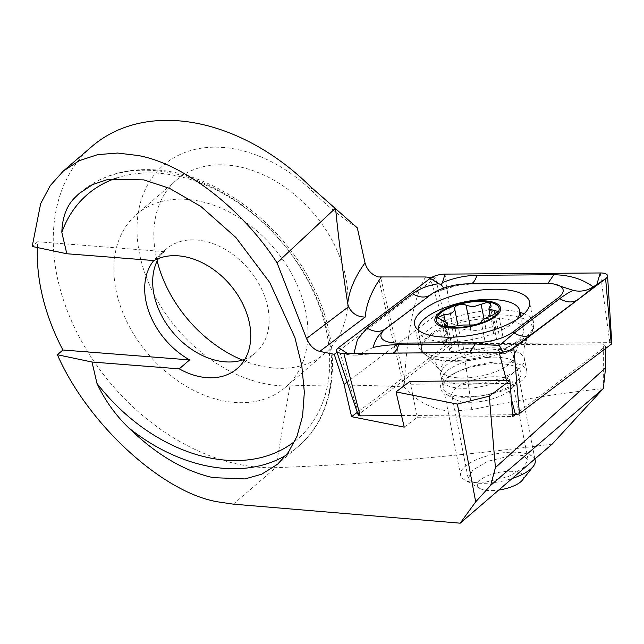 <?xml version="1.0" encoding="UTF-8"?>
<svg xmlns="http://www.w3.org/2000/svg" width="644" height="644" viewBox="0 0 644 644"><rect width="100%" height="100%" fill="white"/><g stroke="black" fill="none" stroke-linecap="round" stroke-linejoin="round"><path stroke-width="0.48" stroke-dasharray="3.22 2.42" d="M502.731 363.868A41.071 15.134 -11.1 0 0 453.561 373.689A41.071 15.134 -11.1 0 0 444.883 393.637A41.071 15.134 -11.1 0 0 458.729 397.098A41.071 15.134 -11.1 0 0 518.887 379.099A41.071 15.134 -11.1 0 0 502.731 363.868M499.205 376.885A31.186 11.487 -11.1 0 0 466.9 382.085A31.186 11.487 -11.1 0 0 451.903 395.513A31.186 11.487 -11.1 0 0 455.284 399.489A31.186 11.487 -11.1 0 0 465.797 402.122A31.186 11.487 -11.1 0 0 511.473 388.453A31.186 11.487 -11.1 0 0 513.099 383.494A31.186 11.487 -11.1 0 0 499.205 376.885M514.524 454.841L487.782 461.297L472.905 469.983L468.164 478.251L473.324 482.356L481.704 483.056L508.446 476.6L523.314 467.914L528.064 459.647L522.904 455.541L514.524 454.841M154.045 260.57L164.437 251.635A68.449 49.338 -130.7 0 0 158.295 255.893A68.449 49.338 -130.7 0 0 153.779 260.554M244.97 359.143A68.449 49.338 -130.7 0 0 255.531 352.832A68.449 49.338 -130.7 0 0 260.265 286.339A68.449 49.338 -130.7 0 0 196.734 240.019A68.449 49.338 -130.7 0 0 166.289 249.019A68.449 49.338 -130.7 0 0 158.464 258.518M187.283 199.423A114.085 82.239 -130.7 0 0 136.536 214.42A114.085 82.239 -130.7 0 0 128.647 325.236A114.085 82.239 -130.7 0 0 234.529 402.428A114.085 82.239 -130.7 0 0 285.276 387.43A114.085 82.239 -130.7 0 0 293.165 276.614A114.085 82.239 -130.7 0 0 187.283 199.423M242.353 360.052A114.085 82.239 -130.7 0 0 274.497 368.07A114.085 82.239 -130.7 0 0 325.252 353.065A114.085 82.239 -130.7 0 0 333.141 242.249A114.085 82.239 -130.7 0 0 227.26 165.057A114.085 82.239 -130.7 0 0 176.504 180.054A114.085 82.239 -130.7 0 0 157.168 260.965M552.174 444.11C455.501 456.556 363.377 464.404 275.785 467.649A194.697 140.352 49.3 0 1 259.218 467.286A194.697 140.352 49.3 0 1 78.512 335.548A194.697 140.352 49.3 0 1 91.979 146.413M164.437 251.635L37.698 241.733A194.697 140.352 -130.7 0 0 37.384 247.554M37.698 241.733L32.2 246.459M430.957 277.467L435.553 277.781L442.798 309.853L446.92 344.661L462.988 344.991L603.323 343.944L603.299 388.557C558.992 393.283 515.184 400.327 471.867 409.681L462.988 344.991M425.547 276.976C414.269 296.908 407.282 331.298 404.561 380.129L404.029 386.947C415.766 400.801 430.86 408.868 449.311 411.162L471.867 409.681M233.329 504.155L275.785 467.649L289.985 385.909A133.855 96.487 49.3 0 1 137.776 216.231A133.855 96.487 49.3 0 1 313.692 192.564A212.955 153.505 -130.7 0 0 357.331 227.879M289.985 385.909A1734.026 1249.996 49.3 0 1 403.869 386.939L404.029 386.947M404.223 427.133L417.304 417.248L409.995 381.345M410.816 384.227L510.33 383.486M442.798 309.853L347.1 382.134M435.553 277.781L337.005 352.228M417.304 417.248L512.737 416.539M605.593 348.501L605.593 346.392L515.152 414.712M605.593 346.392L603.323 343.944M446.92 344.661L357.299 412.361M520.167 382.005A42.593 15.689 -11.1 0 0 526.816 371.049A42.593 15.689 -11.1 0 0 495.461 362.049A42.593 15.689 -11.1 0 0 449.874 376.515A42.593 15.689 -11.1 0 0 443.233 387.471A42.593 15.689 -11.1 0 0 474.588 396.471A42.593 15.689 -11.1 0 0 520.167 382.005M611.8 343.421A3.276 1.208 -11.1 0 0 609.836 342.648L454.567 343.807A3.276 1.208 -11.1 0 0 450.599 344.942L358.764 414.309A3.276 1.208 -11.1 0 0 358.265 415.211M401.526 415.557L512.6 414.736M510.603 349.901L506.667 352.679L513.035 348.637M512.246 349.104L505.194 353.524L467.455 352.727L390.522 353.298C375.058 353.467 362.854 354.087 353.902 355.174L349.748 354.884L343.816 353.459M373.174 347.43L357.589 355.086L353.902 355.174L353.975 353.387M503.093 351.986L505.194 353.524L467.455 352.727M555.611 284.318L545.693 283.457L468.76 284.028C461.249 284.173 453.746 285.654 446.252 288.456L432.068 293.712C437.204 291.152 434.644 291.627 445.527 288.906L443.708 288.11M446.252 288.456L445.527 288.906M459.438 350.376A6.263 2.31 168.9 0 1 454.366 351.632A6.263 2.31 168.9 0 1 449.625 350.32A6.263 2.31 168.9 0 1 450.43 348.839A10.964 4.041 -11.1 0 0 451.838 346.263A10.964 4.041 -11.1 0 0 446.187 343.896A6.263 2.31 168.9 0 1 442.5 342.536A6.263 2.31 168.9 0 1 448.635 338.986A10.964 4.041 -11.1 0 0 459.405 332.932A6.263 2.31 168.9 0 1 459.381 332.835A6.263 2.31 168.9 0 1 463.712 329.696A6.263 2.31 168.9 0 1 470.861 329.551A10.964 4.041 -11.1 0 0 477.735 330.332A10.964 4.041 -11.1 0 0 485.874 328.448A6.263 2.31 168.9 0 1 492.113 327.152A6.263 2.31 168.9 0 1 495.687 328.512A6.263 2.31 168.9 0 1 494.882 329.986A10.964 4.041 -11.1 0 0 493.473 332.57A10.964 4.041 -11.1 0 0 499.132 334.928A6.263 2.31 168.9 0 1 502.819 336.289A6.263 2.31 168.9 0 1 496.677 339.847A10.964 4.041 -11.1 0 0 485.914 345.9A6.263 2.31 168.9 0 1 485.938 345.989A6.263 2.31 168.9 0 1 478.379 349.716A6.263 2.31 168.9 0 1 474.451 349.273A10.964 4.041 -11.1 0 0 459.438 350.376L454.688 326.21M485.914 345.9L481.181 321.839M487.741 357.404A38.028 14.015 -11.1 0 0 443.466 374.534A38.028 14.015 -11.1 0 0 441.889 380.049A38.028 14.015 -11.1 0 0 470.659 388.026A38.028 14.015 -11.1 0 0 516.512 365.381A38.028 14.015 -11.1 0 0 512.962 360.873A38.028 14.015 -11.1 0 0 487.741 357.404M535.196 460.428A38.028 14.015 -11.1 0 0 506.417 452.45A38.028 14.015 -11.1 0 0 460.565 475.095A38.028 14.015 -11.1 0 0 464.694 479.941A38.028 14.015 -11.1 0 0 489.335 483.064A38.028 14.015 -11.1 0 0 512.157 478.508M522.373 480.142A23.578 8.686 -11.1 0 0 505.765 471.448A23.578 8.686 -11.1 0 0 482.155 478.621A23.578 8.686 -11.1 0 0 479.893 488.49A23.578 8.686 -11.1 0 0 495.172 490.43A23.578 8.686 -11.1 0 0 498.746 490.036M493.079 299.549A51.713 19.054 -11.1 0 0 480.593 299.863A51.713 19.054 -11.1 0 0 438.669 310.247M461.04 360.229A51.713 19.054 -11.1 0 0 522.896 333.986A51.713 19.054 -11.1 0 0 523.403 329.438A51.713 19.054 -11.1 0 0 484.272 318.595A51.713 19.054 -11.1 0 0 421.909 349.386A51.713 19.054 -11.1 0 0 424.098 353.403A51.713 19.054 -11.1 0 0 461.04 360.229M418.141 330.066A51.713 19.054 -11.1 0 0 418.23 330.654A51.713 19.054 -11.1 0 0 457.361 341.505A51.713 19.054 -11.1 0 0 516.343 319.746M485.874 328.448L484.038 319.102M499.132 334.928L495.075 314.312M446.187 343.896L441.438 319.73M459.405 332.932L457.964 325.606M286.347 455.05A167.319 120.613 -130.7 0 0 298.397 446.356A167.319 120.613 -130.7 0 0 309.973 283.827A167.319 120.613 -130.7 0 0 154.681 170.604A167.319 120.613 -130.7 0 0 80.25 192.604A167.319 120.613 -130.7 0 0 79.832 192.967M294.791 441.333A161.233 116.226 -130.7 0 0 309.917 284.584A161.233 116.226 -130.7 0 0 159.14 173.268A161.233 116.226 -130.7 0 0 116.532 178.066M403.869 386.939L378.269 276.944M404.561 380.129L380.636 277.306M310.271 186.422L313.692 192.564M517.736 369.656A42.593 15.689 -11.1 0 0 524.385 358.7A42.593 15.689 -11.1 0 0 493.03 349.7A42.593 15.689 -11.1 0 0 447.451 364.166A42.593 15.689 -11.1 0 0 440.802 375.122A42.593 15.689 -11.1 0 0 472.157 384.122A42.593 15.689 -11.1 0 0 517.736 369.656M430.264 334.486A56.567 20.841 -11.1 0 0 428.767 356.881A56.567 20.841 -11.1 0 0 523.612 341.787A56.567 20.841 -11.1 0 0 528.619 337.263A56.567 20.841 -11.1 0 0 502.529 315.005A56.567 20.841 -11.1 0 0 430.264 334.486M520.054 312.412A58.564 21.574 -11.1 0 0 427.809 330.251A58.564 21.574 -11.1 0 0 418.672 345.321A58.564 21.574 -11.1 0 0 461.78 357.694A58.564 21.574 -11.1 0 0 524.457 337.802A58.564 21.574 -11.1 0 0 533.594 322.733A58.564 21.574 -11.1 0 0 524.127 313.781M454.567 343.807L445.004 274.119M450.599 344.942L430.281 278.321M609.836 342.648L600.272 272.959M511.497 399.57L506.522 380.628M358.764 414.309L338.446 347.696M503.479 353.363L499.084 352.308M340.402 353.202L349.748 354.884L347.47 353.435M471.207 283.827A21.292 9.024 -90.4 0 1 469.701 284.133A21.292 9.024 -90.4 0 1 468.76 284.028L468.019 283.851M547.939 283.328L544.953 283.279M554.428 284.109L546.635 283.561L469.701 284.133L458.222 285.348L445.68 288.866M392.977 353.097A21.292 9.024 -90.4 0 1 391.463 353.411L391.463 353.411A21.292 9.024 -90.4 0 1 390.522 353.298M469.911 352.526L391.463 353.411C376.378 353.596 365.084 354.16 357.597 355.094M469.001 377.746A36.845 13.572 -11.1 0 0 513.067 359.046A36.845 13.572 -11.1 0 0 485.552 348.082A36.845 13.572 -11.1 0 0 450.728 358.008A36.845 13.572 -11.1 0 0 442.686 372.876A36.845 13.572 -11.1 0 0 469.001 377.746M470.861 329.551L469.991 325.107M494.882 329.986L490.124 305.771M496.677 339.847L491.919 315.632M474.451 349.273L469.693 325.059M450.43 348.839L446.042 326.508M448.635 338.986L445.068 320.833M455.284 399.489L444.883 393.637M468.164 478.251L451.903 395.513M166.289 249.019L158.295 255.893M176.504 180.054L136.536 214.42M79.47 193.272L80.25 192.604C100.738 175.385 126.127 167.834 156.412 169.952C217.1 173.671 285.316 225.448 314.739 289.889C343.494 349.241 336.804 414.503 298.397 446.356L277.564 464.268M325.252 353.065L285.276 387.43M255.531 352.832L237.145 368.634M528.064 459.647L513.099 383.494M511.473 388.453L518.887 379.099M526.816 371.049L524.385 358.7C523.314 351.769 523.918 345.957 526.188 341.256L528.619 337.263C533.248 331.201 534.906 326.355 533.594 322.733L529.505 301.923M414.583 324.504L418.672 345.321C418.833 349.169 422.198 353.025 428.767 356.881L432.535 359.658C436.415 363.152 439.176 368.312 440.802 375.122L443.233 387.471M522.896 333.986L513.067 359.046L513.501 361.276L512.962 360.873M424.098 353.403L442.686 372.876L443.12 375.114L443.466 374.534M485.938 345.989L481.181 321.783M534.906 458.955L516.512 365.381M523.403 329.438L520.875 316.598M421.909 349.386L418.23 330.654M479.893 488.49L464.694 479.941M460.565 475.095L441.889 380.049M495.687 328.512L490.841 303.847M493.473 332.57L490.261 316.212M502.819 336.289L497.933 311.454M449.625 350.32L444.779 325.663M451.838 346.263L448.023 326.822M442.5 342.536L437.614 317.693M459.381 332.835L454.624 308.637"/><path stroke-width="0.97" d="M179.241 368.843A68.449 49.338 -130.7 0 0 206.692 377.634A68.449 49.338 -130.7 0 0 237.145 368.634A68.449 49.338 -130.7 0 0 241.878 302.141A68.449 49.338 -130.7 0 0 178.348 255.829A68.449 49.338 -130.7 0 0 154.045 260.57L66.807 253.752L61.832 232.355C62.307 217.165 66.767 205.484 75.195 197.305L79.47 193.272L92.768 184.53L108.321 179.282L143.878 179.893L169.565 188.354L200.848 206.442L235.905 237.507L269.796 282.587L294.863 337.448L301.786 365.567L304.338 392.204L302.591 416.056L297.021 436.238L288.383 452.305L277.564 464.268L261.633 474.217L244.953 478.935L213.164 477.647C184.458 471.239 156.363 454.688 128.881 428.01C115.582 415.259 104.948 400.399 96.986 383.422L92.003 362.025L57.397 354.731L62.895 350.006L189.634 359.907L179.241 368.843L92.003 362.025M153.779 260.554A68.449 49.338 -130.7 0 0 189.634 359.907M158.464 258.518A68.449 49.338 -130.7 0 0 165.758 322.741A68.449 49.338 -130.7 0 0 225.078 361.831A68.449 49.338 -130.7 0 0 244.97 359.143M157.168 260.965A114.085 82.239 -130.7 0 0 242.353 360.052M66.807 253.752L32.2 246.459L40.669 203.625L50.248 185.625L63.265 171.095L91.979 146.413A194.697 140.352 49.3 0 1 178.589 120.814A194.697 140.352 49.3 0 1 310.271 186.422L357.331 227.879L365.003 262.889C367.064 269.957 371.491 274.642 378.269 276.944L425.547 276.976L431.512 277.508M63.265 171.095L79.317 160.646L97.711 154.641L117.619 153.047L138.202 155.534C183.918 163.713 242.394 208.914 277.001 262.808L335.532 208.141C338.438 237.515 342.487 269.361 347.696 303.67L348.541 306.745C352.059 313.588 357.613 317.025 365.204 317.065L319.746 351.407C314.022 349.781 309.611 345.482 306.504 338.494L277.137 263.018M603.348 388.477L605.585 367.788L495.421 467.616L490.648 485.367L603.299 388.557L552.174 444.11L460.194 523.186L233.329 504.155L218.831 502.006C163.487 493.554 87.85 424.549 57.397 354.731M37.384 247.554A194.697 140.352 -130.7 0 0 62.895 350.006M460.194 523.186L475.691 501.861L457.393 404.094L396.02 391.898L404.223 427.133L351.584 416.676L344.081 384.42L334.268 354.289L319.746 351.407M396.02 391.898L409.995 381.345L509.887 380.596L512.737 416.539L515.152 414.712M347.1 382.134L344.081 384.42M337.005 352.228L334.268 354.289M357.299 412.361L351.584 416.676M495.421 467.616L489.263 396.173L457.393 404.094M475.691 501.861L490.648 485.367M509.887 380.596L489.263 396.173M605.585 367.788L605.593 348.501M520.368 316.993A58.564 21.574 -11.1 0 0 529.505 301.923A58.564 21.574 -11.1 0 0 486.397 289.55A58.564 21.574 -11.1 0 0 423.72 309.434A58.564 21.574 -11.1 0 0 414.583 324.504A58.564 21.574 -11.1 0 0 457.691 336.876A58.564 21.574 -11.1 0 0 520.368 316.993M468.019 283.851A30.421 11.206 -11.1 0 0 433.138 293.028A30.421 11.206 -11.1 0 0 431.222 294.348L385.716 328.722A30.421 11.206 -11.1 0 0 399.135 343.147L476.069 342.576A30.421 11.206 -11.1 0 0 512.857 332.079L558.364 297.705A30.421 11.206 -11.1 0 0 553.486 283.923A30.421 11.206 -11.1 0 0 544.953 283.279L468.019 283.851M445.004 274.119A12.172 4.484 -11.1 0 0 430.281 278.321L338.446 347.696A12.172 4.484 -11.1 0 0 336.603 351.036A12.172 4.484 -11.1 0 0 340.402 353.202A12.172 4.484 -11.1 0 0 343.816 353.459L499.084 352.308A12.172 4.484 -11.1 0 0 513.035 348.637A12.172 4.484 -11.1 0 0 513.799 348.106L605.634 278.731A12.172 4.484 -11.1 0 0 607.566 275.817A12.172 4.484 -11.1 0 0 600.272 272.959L445.004 274.119L442.468 282.563C454.092 277.926 465.58 275.503 476.938 275.302L553.872 274.73C569.425 275.004 582.554 279.045 593.253 286.862L605.634 278.731L611.285 344.202A3.276 1.208 -11.1 0 0 611.8 343.421L607.566 275.817M512.6 414.736L515.482 414.712A3.276 1.208 -11.1 0 0 519.442 413.577L611.285 344.202M336.603 351.036L358.265 415.211A3.276 1.208 -11.1 0 0 360.205 415.863L401.526 415.557M432.213 293.616L384.621 329.43C378.777 334.156 374.961 340.153 373.174 347.43C380.218 345.804 388.726 344.854 398.708 344.572L475.642 344.001L499.317 345.522L514.274 332.972L559.781 298.599C565.714 294.34 570.165 291.587 573.144 290.355C580.107 292.078 586.805 290.911 593.253 286.862C591.619 288.794 586.314 293.165 577.354 299.975L510.603 349.901M353.975 353.387L357.468 339.477L367.048 328.054L412.554 293.68C419.373 288.697 428.075 285.356 438.661 283.65L441.212 284.712L442.468 282.563M573.144 290.355L553.486 283.923M443.708 288.11L441.212 284.712M503.093 351.986L499.317 345.522M449.504 326.862L462.98 325.027L473.509 324.954C478.275 324.021 480.818 322.95 481.165 321.734C481.833 320.02 485.415 317.983 491.919 315.632L497.933 311.454L488.86 309.031L490.841 303.847L487.218 302.318L473.123 306.866L466.103 305.337C463.06 302.736 453.344 305.626 454.656 308.766C454.35 312.324 450.76 314.328 443.877 314.771L437.614 317.693L447.21 322.733L444.787 325.655L449.504 326.862M512.157 478.508A38.028 14.015 -11.1 0 0 533.208 466.473A38.028 14.015 -11.1 0 0 535.196 460.428L534.906 458.955M498.746 490.036A23.578 8.686 -11.1 0 0 522.373 480.142L533.208 466.473M516.343 319.746A51.713 19.054 -11.1 0 0 518.509 316.735A51.713 19.054 -11.1 0 0 519.724 310.706A51.713 19.054 -11.1 0 0 493.079 299.549A121.684 121.684 0 0 0 438.669 310.247A51.713 19.054 -11.1 0 0 419.437 324.632A51.713 19.054 -11.1 0 0 418.141 330.066M499.8 311.881A33.464 12.333 -11.1 0 0 475.264 300.965A33.464 12.333 -11.1 0 0 435.698 316.993A33.464 12.333 -11.1 0 0 460.235 327.909A33.464 12.333 -11.1 0 0 499.8 311.881M454.624 308.637L457.964 325.606M474.926 301.577A31.942 11.769 -11.1 0 0 437.155 316.872A31.942 11.769 -11.1 0 0 460.573 327.297A31.942 11.769 -11.1 0 0 498.343 312.002A31.942 11.769 -11.1 0 0 474.926 301.577M484.038 319.102L481.124 304.282M495.075 314.312L494.383 310.77M79.832 192.967A167.319 120.613 -130.7 0 0 75.195 197.305M116.532 178.066A161.233 116.226 -130.7 0 0 61.832 232.355M128.881 428.01A167.319 120.613 -130.7 0 0 223.967 468.357A167.319 120.613 -130.7 0 0 286.347 455.05M96.986 383.422A161.233 116.226 -130.7 0 0 225.907 460.194A161.233 116.226 -130.7 0 0 294.791 441.333M281.138 259.25L277.001 262.808M381.119 277.306A380.266 140.11 -11.1 0 0 365.204 317.065M347.696 303.67A395.48 145.713 168.9 0 1 365.003 262.889M306.504 338.494L348.541 306.745M524.127 313.781A58.564 21.574 -11.1 0 0 520.054 312.412M519.442 413.577L513.799 348.106L512.246 349.104M515.482 414.712L511.497 399.57M506.522 380.628L499.084 352.308M360.205 415.863L343.816 353.459M596.859 284.358L600.272 272.959M438.661 283.65L430.281 278.321M347.47 353.435L338.446 347.696M412.554 293.68A21.292 15.786 52.9 0 0 430.128 295.057L431.222 294.348M577.354 299.975A21.292 15.786 52.9 0 1 559.781 298.599L558.364 297.705M531.847 334.349C526.663 337.327 520.803 336.868 514.274 332.972L512.857 332.079M469.911 352.526L476.069 342.576M392.977 353.097A21.292 9.024 -90.4 0 0 398.708 344.572L399.135 343.147M367.048 328.054C373.584 331.95 379.437 332.401 384.621 329.43L385.716 328.722M476.938 275.302A21.292 9.024 -90.4 0 1 471.207 283.827M553.872 274.73L547.939 283.328M469.991 325.107L466.103 305.337M446.042 326.508L445.672 324.632M445.068 320.833L443.877 314.771M433.138 293.028L432.052 293.72M555.603 284.302L554.428 284.109M520.875 316.598L519.724 310.706M490.261 316.212L488.852 309.031M448.023 326.822L447.218 322.733"/></g></svg>
